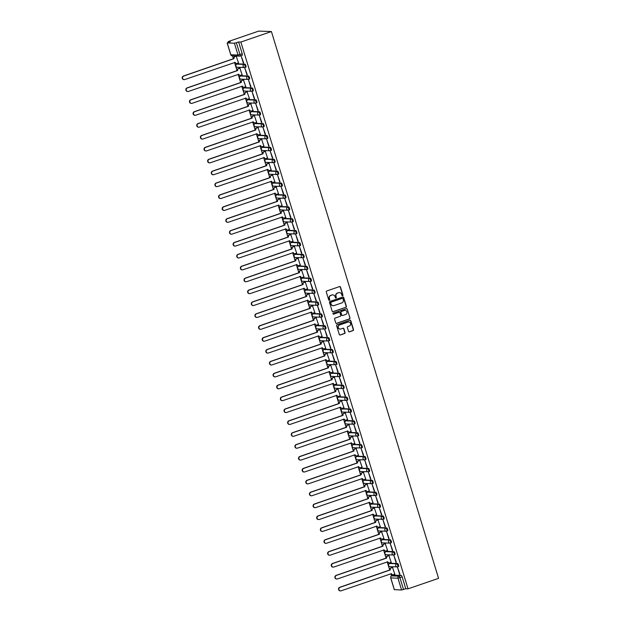 <?xml version="1.0" encoding="UTF-8"?>
<svg xmlns="http://www.w3.org/2000/svg" width="622" height="622" viewBox="0 0 622 622"><rect width="100%" height="100%" fill="white"/><g stroke="black" fill="none" stroke-linecap="round" stroke-linejoin="round"><path stroke-width="0.93" d="M342.598 295.73A0.552 0.521 92 0 0 342.94 295.038L340.506 287.084A0.785 0.746 92 0 0 339.565 286.579L326.775 290.972A0.785 0.746 92 0 0 326.293 291.967L328.727 299.913A0.552 0.521 92 0 0 329.388 300.27A0.552 0.521 92 0 0 329.722 299.571L329.411 298.544A2.519 2.387 92 0 1 330.951 295.372L332.016 295.007A2.519 2.387 92 0 1 335.017 296.616L335.336 297.643A0.552 0.521 92 0 0 335.989 298A0.552 0.521 92 0 0 336.331 297.3L336.012 296.274A2.519 2.387 92 0 1 337.559 293.102L338.625 292.737A2.519 2.387 92 0 1 341.626 294.346L341.945 295.38A0.552 0.521 92 0 0 342.598 295.73M342.294 295.738A0.552 0.521 92 0 0 342.683 295.022L340.25 287.076A0.785 0.746 92 0 0 339.698 286.548M329.077 300.27A0.552 0.521 92 0 0 329.466 299.563L329.411 298.544M335.686 298.008A0.552 0.521 92 0 0 336.074 297.293L336.012 296.274M397.8 566.79L398.492 566.556A1.602 0.474 -109 0 0 398.546 566.549A1.602 0.474 -109 0 0 398.508 564.963A1.602 0.474 -109 0 0 397.559 563.509L390.367 563.252A1.602 0.474 -109 0 0 390.313 563.26A1.602 0.474 -109 0 0 390.266 563.283M394.169 554.902L394.861 554.668A1.602 0.474 -109 0 0 394.916 554.661A1.602 0.474 -109 0 0 394.877 553.075A1.602 0.474 -109 0 0 393.928 551.613L386.728 551.356A1.602 0.474 -109 0 0 386.674 551.364A1.602 0.474 -109 0 0 386.627 551.395M390.53 543.014L391.222 542.773A1.602 0.474 -109 0 0 391.277 542.765A1.602 0.474 -109 0 0 391.238 541.179A1.602 0.474 -109 0 0 390.289 539.725L383.098 539.468A1.602 0.474 -109 0 0 383.043 539.476A1.602 0.474 -109 0 0 382.997 539.507M386.892 531.126L387.592 530.885A1.602 0.474 -109 0 0 387.646 530.877A1.602 0.474 -109 0 0 387.607 529.291A1.602 0.474 -109 0 0 386.659 527.837L379.459 527.58A1.602 0.474 -109 0 0 379.404 527.588A1.602 0.474 -109 0 0 379.358 527.611M383.261 519.23L383.953 518.997A1.602 0.474 -109 0 0 384.007 518.989A1.602 0.474 -109 0 0 383.968 517.403A1.602 0.474 -109 0 0 383.02 515.949L375.828 515.692A1.602 0.474 -109 0 0 375.774 515.7A1.602 0.474 -109 0 0 375.727 515.724M379.622 507.342L380.322 507.101A1.602 0.474 -109 0 0 380.376 507.093A1.602 0.474 -109 0 0 380.33 505.515A1.602 0.474 -109 0 0 379.389 504.053L372.189 503.797A1.602 0.474 -109 0 0 372.135 503.804A1.602 0.474 -109 0 0 372.088 503.836M375.991 495.454L376.683 495.213A1.602 0.474 -109 0 0 376.738 495.205A1.602 0.474 -109 0 0 376.699 493.619A1.602 0.474 -109 0 0 375.75 492.165L368.558 491.909A1.602 0.474 -109 0 0 368.504 491.916A1.602 0.474 -109 0 0 368.457 491.948M372.353 483.566L373.044 483.325A1.602 0.474 -109 0 0 373.107 483.317A1.602 0.474 -109 0 0 373.06 481.731A1.602 0.474 -109 0 0 372.119 480.277L364.92 480.021A1.602 0.474 -109 0 0 364.865 480.028A1.602 0.474 -109 0 0 364.819 480.052M368.722 471.67L369.414 471.437A1.602 0.474 -109 0 0 369.468 471.429A1.602 0.474 -109 0 0 369.429 469.843A1.602 0.474 -109 0 0 368.481 468.389L361.289 468.133A1.602 0.474 -109 0 0 361.234 468.141A1.602 0.474 -109 0 0 361.18 468.164M365.083 459.782L365.775 459.541A1.602 0.474 -109 0 0 365.829 459.534A1.602 0.474 -109 0 0 365.79 457.947A1.602 0.474 -109 0 0 364.842 456.494L357.65 456.237A1.602 0.474 -109 0 0 357.596 456.245A1.602 0.474 -109 0 0 357.549 456.276M361.452 447.894L362.144 447.653A1.602 0.474 -109 0 0 362.198 447.646A1.602 0.474 -109 0 0 362.159 446.06A1.602 0.474 -109 0 0 361.211 444.606L354.019 444.349A1.602 0.474 -109 0 0 353.965 444.357A1.602 0.474 -109 0 0 353.91 444.388M357.813 435.999L358.505 435.765A1.602 0.474 -109 0 0 358.56 435.758A1.602 0.474 -109 0 0 358.521 434.172A1.602 0.474 -109 0 0 357.572 432.718L350.38 432.461A1.602 0.474 -109 0 0 350.326 432.469A1.602 0.474 -109 0 0 350.279 432.492M354.182 424.111L354.874 423.877A1.602 0.474 -109 0 0 354.929 423.87A1.602 0.474 -109 0 0 354.89 422.284A1.602 0.474 -109 0 0 353.941 420.822L346.742 420.565A1.602 0.474 -109 0 0 346.687 420.573A1.602 0.474 -109 0 0 346.641 420.604M350.544 412.223L351.236 411.982A1.602 0.474 -109 0 0 351.29 411.974A1.602 0.474 -109 0 0 351.251 410.388A1.602 0.474 -109 0 0 350.303 408.934L343.111 408.677A1.602 0.474 -109 0 0 343.056 408.685A1.602 0.474 -109 0 0 343.01 408.716M346.905 400.335L347.605 400.094A1.602 0.474 -109 0 0 347.659 400.086A1.602 0.474 -109 0 0 347.62 398.5A1.602 0.474 -109 0 0 346.672 397.046L339.472 396.789A1.602 0.474 -109 0 0 339.418 396.797A1.602 0.474 -109 0 0 339.371 396.82M343.274 388.439L343.966 388.206A1.602 0.474 -109 0 0 344.02 388.198A1.602 0.474 -109 0 0 343.982 386.612A1.602 0.474 -109 0 0 343.033 385.158L335.841 384.901A1.602 0.474 -109 0 0 335.787 384.909A1.602 0.474 -109 0 0 335.74 384.932M339.635 376.551L340.335 376.318A1.602 0.474 -109 0 0 340.389 376.31A1.602 0.474 -109 0 0 340.351 374.724A1.602 0.474 -109 0 0 339.402 373.262L332.202 373.006A1.602 0.474 -109 0 0 332.148 373.013A1.602 0.474 -109 0 0 332.101 373.044M336.004 364.663L336.696 364.422A1.602 0.474 -109 0 0 336.751 364.414A1.602 0.474 -109 0 0 336.712 362.828A1.602 0.474 -109 0 0 335.763 361.374L328.572 361.118A1.602 0.474 -109 0 0 328.517 361.125A1.602 0.474 -109 0 0 328.47 361.157M332.366 352.775L333.058 352.534A1.602 0.474 -109 0 0 333.12 352.526A1.602 0.474 -109 0 0 333.073 350.94A1.602 0.474 -109 0 0 332.132 349.486L324.933 349.23A1.602 0.474 -109 0 0 324.878 349.237A1.602 0.474 -109 0 0 324.832 349.261M328.735 340.879L329.427 340.646A1.602 0.474 -109 0 0 329.481 340.638A1.602 0.474 -109 0 0 329.442 339.052A1.602 0.474 -109 0 0 328.494 337.598L321.302 337.342A1.602 0.474 -109 0 0 321.247 337.349A1.602 0.474 -109 0 0 321.193 337.373M325.096 328.991L325.788 328.75A1.602 0.474 -109 0 0 325.842 328.743A1.602 0.474 -109 0 0 325.804 327.164A1.602 0.474 -109 0 0 324.863 325.703L317.663 325.446A1.602 0.474 -109 0 0 317.609 325.454A1.602 0.474 -109 0 0 317.562 325.485M321.465 317.103L322.157 316.862A1.602 0.474 -109 0 0 322.212 316.855A1.602 0.474 -109 0 0 322.173 315.268A1.602 0.474 -109 0 0 321.224 313.815L314.032 313.558A1.602 0.474 -109 0 0 313.978 313.566A1.602 0.474 -109 0 0 313.923 313.597M317.826 305.215L318.518 304.974A1.602 0.474 -109 0 0 318.573 304.967A1.602 0.474 -109 0 0 318.534 303.38A1.602 0.474 -109 0 0 317.585 301.927L310.394 301.67A1.602 0.474 -109 0 0 310.339 301.678A1.602 0.474 -109 0 0 310.292 301.701M314.196 293.32L314.887 293.086A1.602 0.474 -109 0 0 314.942 293.079A1.602 0.474 -109 0 0 314.903 291.493A1.602 0.474 -109 0 0 313.954 290.039L306.755 289.782A1.602 0.474 -109 0 0 306.7 289.79A1.602 0.474 -109 0 0 306.654 289.813M310.557 281.432L311.249 281.191A1.602 0.474 -109 0 0 311.303 281.183A1.602 0.474 -109 0 0 311.264 279.597A1.602 0.474 -109 0 0 310.316 278.143L303.124 277.886A1.602 0.474 -109 0 0 303.07 277.894A1.602 0.474 -109 0 0 303.023 277.925M306.918 269.544L307.618 269.303A1.602 0.474 -109 0 0 307.672 269.295A1.602 0.474 -109 0 0 307.633 267.709A1.602 0.474 -109 0 0 306.685 266.255L299.485 265.998A1.602 0.474 -109 0 0 299.431 266.006A1.602 0.474 -109 0 0 299.384 266.037M303.287 257.648L303.979 257.415A1.602 0.474 -109 0 0 304.034 257.407A1.602 0.474 -109 0 0 303.995 255.821A1.602 0.474 -109 0 0 303.046 254.367L295.854 254.11A1.602 0.474 -109 0 0 295.8 254.118A1.602 0.474 -109 0 0 295.753 254.141M299.648 245.76L300.348 245.527A1.602 0.474 -109 0 0 300.403 245.519A1.602 0.474 -109 0 0 300.364 243.933A1.602 0.474 -109 0 0 299.415 242.471L292.216 242.215A1.602 0.474 -109 0 0 292.161 242.222A1.602 0.474 -109 0 0 292.115 242.253M296.018 233.872L296.71 233.631A1.602 0.474 -109 0 0 296.764 233.623A1.602 0.474 -109 0 0 296.725 232.037A1.602 0.474 -109 0 0 295.777 230.583L288.585 230.327A1.602 0.474 -109 0 0 288.53 230.334A1.602 0.474 -109 0 0 288.484 230.365M292.379 221.984L293.071 221.743A1.602 0.474 -109 0 0 293.133 221.735A1.602 0.474 -109 0 0 293.086 220.149A1.602 0.474 -109 0 0 292.146 218.695L284.946 218.439A1.602 0.474 -109 0 0 284.892 218.446A1.602 0.474 -109 0 0 284.845 218.47M288.748 210.088L289.44 209.855A1.602 0.474 -109 0 0 289.494 209.847A1.602 0.474 -109 0 0 289.455 208.261A1.602 0.474 -109 0 0 288.507 206.807L281.315 206.551A1.602 0.474 -109 0 0 281.261 206.558A1.602 0.474 -109 0 0 281.206 206.582M285.109 198.2L285.801 197.967A1.602 0.474 -109 0 0 285.856 197.959A1.602 0.474 -109 0 0 285.817 196.373A1.602 0.474 -109 0 0 284.876 194.911L277.676 194.655A1.602 0.474 -109 0 0 277.622 194.663A1.602 0.474 -109 0 0 277.575 194.694M281.478 186.312L282.17 186.071A1.602 0.474 -109 0 0 282.225 186.064A1.602 0.474 -109 0 0 282.186 184.477A1.602 0.474 -109 0 0 281.237 183.023L274.045 182.767A1.602 0.474 -109 0 0 273.991 182.775A1.602 0.474 -109 0 0 273.937 182.806M277.84 174.424L278.532 174.183A1.602 0.474 -109 0 0 278.586 174.176A1.602 0.474 -109 0 0 278.547 172.589A1.602 0.474 -109 0 0 277.599 171.136L270.407 170.879A1.602 0.474 -109 0 0 270.352 170.887A1.602 0.474 -109 0 0 270.306 170.91M274.209 162.529L274.901 162.295A1.602 0.474 -109 0 0 274.955 162.288A1.602 0.474 -109 0 0 274.916 160.701A1.602 0.474 -109 0 0 273.968 159.248L266.776 158.991A1.602 0.474 -109 0 0 266.714 158.999A1.602 0.474 -109 0 0 266.667 159.022M270.57 150.641L271.262 150.4A1.602 0.474 -109 0 0 271.316 150.392A1.602 0.474 -109 0 0 271.278 148.814A1.602 0.474 -109 0 0 270.329 147.352L263.137 147.095A1.602 0.474 -109 0 0 263.083 147.103A1.602 0.474 -109 0 0 263.036 147.134M266.939 138.753L267.631 138.512A1.602 0.474 -109 0 0 267.685 138.504A1.602 0.474 -109 0 0 267.647 136.918A1.602 0.474 -109 0 0 266.698 135.464L259.498 135.207A1.602 0.474 -109 0 0 259.444 135.215A1.602 0.474 -109 0 0 259.397 135.246M263.3 126.865L263.992 126.624A1.602 0.474 -109 0 0 264.047 126.616A1.602 0.474 -109 0 0 264.008 125.03A1.602 0.474 -109 0 0 263.059 123.576L255.867 123.319A1.602 0.474 -109 0 0 255.813 123.327A1.602 0.474 -109 0 0 255.766 123.35M259.662 114.969L260.361 114.736A1.602 0.474 -109 0 0 260.416 114.728A1.602 0.474 -109 0 0 260.377 113.142A1.602 0.474 -109 0 0 259.428 111.688L252.229 111.431A1.602 0.474 -109 0 0 252.174 111.439A1.602 0.474 -109 0 0 252.128 111.462M256.031 103.081L256.723 102.84A1.602 0.474 -109 0 0 256.777 102.832A1.602 0.474 -109 0 0 256.738 101.254A1.602 0.474 -109 0 0 255.79 99.792L248.598 99.536A1.602 0.474 -109 0 0 248.543 99.543A1.602 0.474 -109 0 0 248.497 99.574M252.392 91.193L253.092 90.952A1.602 0.474 -109 0 0 253.146 90.944A1.602 0.474 -109 0 0 253.1 89.358A1.602 0.474 -109 0 0 252.159 87.904L244.959 87.648A1.602 0.474 -109 0 0 244.905 87.655A1.602 0.474 -109 0 0 244.858 87.686M248.761 79.297L249.453 79.064A1.602 0.474 -109 0 0 249.508 79.056A1.602 0.474 -109 0 0 249.469 77.47A1.602 0.474 -109 0 0 248.52 76.016L241.328 75.76A1.602 0.474 -109 0 0 241.274 75.767A1.602 0.474 -109 0 0 241.219 75.791M245.122 67.409L245.814 67.176A1.602 0.474 -109 0 0 245.869 67.168A1.602 0.474 -109 0 0 245.83 65.582A1.602 0.474 -109 0 0 244.889 64.12L237.69 63.864A1.602 0.474 -109 0 0 237.635 63.872A1.602 0.474 -109 0 0 237.588 63.903M348.499 331.339A0.785 0.746 92 0 0 349.44 331.845L353.024 330.609A0.785 0.746 92 0 0 353.506 329.621L350.808 320.789A0.785 0.746 92 0 0 349.867 320.283L337.085 324.676A0.785 0.746 92 0 0 336.603 325.671L339.301 334.496A0.785 0.746 92 0 0 340.242 335.001L344.572 333.516A0.785 0.746 92 0 0 345.055 332.521L343.896 328.743A0.785 0.746 92 0 0 342.963 328.237L340.809 328.976A2.107 1.998 92 0 1 338.22 327.273A2.107 1.998 92 0 1 339.589 324.972L348.009 322.079A2.107 1.998 92 0 1 350.598 323.79A2.107 1.998 92 0 1 349.23 326.083L347.83 326.566A0.785 0.746 92 0 0 347.348 327.561L348.499 331.339M408.032 588.832L240.862 42.039L271.41 31.551L438.58 578.343L408.032 588.832L405.785 588.754L401.587 589.998L394.356 589.648M345.918 307.346A0.785 0.746 92 0 0 346.392 306.351L343.694 297.526A0.785 0.746 92 0 0 342.761 297.021L329.971 301.413A0.785 0.746 92 0 0 329.489 302.401L332.187 311.233A0.785 0.746 92 0 0 333.128 311.731L345.661 307.33A0.785 0.746 92 0 0 346.143 306.343L343.445 297.51A0.785 0.746 92 0 0 342.885 296.989M347.255 309.157L349.953 317.982A0.785 0.746 92 0 1 349.471 318.977L336.681 323.37A0.785 0.746 92 0 1 335.74 322.865L334.589 319.086A0.785 0.746 92 0 1 335.071 318.091L340.257 316.31A0.785 0.746 92 0 0 340.739 315.323L339.97 312.812A0.785 0.746 92 0 0 339.029 312.306L333.633 314.164A0.552 0.521 92 0 1 332.957 313.721A0.552 0.521 92 0 1 333.314 313.115L346.314 308.652A0.785 0.746 92 0 1 347.255 309.157L349.953 317.982M393.897 575.171A1.602 0.474 71 0 1 393.944 575.148A1.602 0.474 71 0 1 394.006 575.14L401.198 575.397L398.951 576.166A1.602 0.474 71 0 1 399.93 577.706L403.538 589.524M227.217 42.957L230.832 54.767L238.024 55.024L234.416 43.213L227.131 42.926L230.404 41.666L228.15 41.588L228.391 42.358M232.519 55.887L233.429 58.849M234.533 62.464L237.06 70.737M238.172 74.36L240.698 82.625M241.802 86.248L244.329 94.521M245.441 98.136L247.968 106.409M249.072 110.024L251.607 118.297M252.711 121.92L255.238 130.185M256.342 133.808L258.876 142.08M259.98 145.696L262.507 153.968M263.619 157.584L266.146 165.856M267.25 169.479L269.777 177.744M270.889 181.367L273.416 189.64M274.52 193.255L277.047 201.528M278.158 205.143L280.685 213.416M281.789 217.039L284.316 225.304M285.428 228.927L287.955 237.2M289.059 240.815L291.594 249.088M292.698 252.711L295.225 260.976M296.329 264.599L298.863 272.871M299.967 276.487L302.494 284.759M303.598 288.375L306.133 296.647M307.237 300.27L309.764 308.535M310.876 312.158L313.402 320.431M314.507 324.046L317.033 332.319M318.145 335.934L320.672 344.207M321.776 347.83L324.303 356.095M325.415 359.718L327.942 367.991M329.046 371.606L331.58 379.879M332.684 383.494L335.211 391.767M336.315 395.39L338.85 403.655M339.954 407.278L342.481 415.55M343.585 419.166L346.12 427.438M347.224 431.062L349.751 439.326M350.862 442.95L353.389 451.222M354.493 454.837L357.02 463.11M358.132 466.725L360.659 474.998M361.763 478.621L364.29 486.886M365.402 490.509L367.929 498.782M369.033 502.397L371.559 510.67M372.671 514.285L375.198 522.558M376.302 526.181L378.837 534.446M379.941 538.069L382.468 546.341M383.572 549.957L386.106 558.229M387.211 561.845L389.737 570.117M390.849 573.741L391.533 575.988M228.15 41.588L258.698 31.1L271.41 31.551M234.416 43.213L236.368 42.731L239.983 54.549A1.602 0.474 71 0 1 239.991 56.042A1.602 0.474 71 0 1 239.936 56.05A1.602 1.524 92 0 1 239.416 56.128A1.602 1.602 0 0 0 239.991 56.042L242.238 55.272A1.602 0.474 71 0 1 242.183 55.28L240.045 56.019M240.862 42.039L238.615 41.962L236.368 42.731M238.498 62.915L236.166 56.097M243.334 63.086L241.243 56.229L243.676 62.97M246.973 74.982L244.874 68.117L247.315 74.865M242.129 74.803L239.804 67.985M250.604 86.87L248.512 80.013L250.946 86.753M245.768 86.699L243.443 79.873M254.242 98.758L252.143 91.9L254.585 98.641M249.406 98.587L247.074 91.768M257.881 110.646L255.782 103.788L258.216 110.529M253.037 110.475L250.713 103.656M261.512 122.542L259.413 115.676L261.854 122.425M256.676 122.363L254.344 115.544M265.151 134.43L263.052 127.572L265.493 134.313M260.307 134.259L257.982 127.432M268.782 146.318L266.683 139.46L269.124 146.201M263.946 146.147L261.613 139.328M272.42 158.206L270.321 151.348L272.763 158.089M267.577 158.035L265.252 151.216M276.051 170.101L273.96 163.236L276.393 169.985M271.215 169.93L268.883 163.104M279.69 181.989L277.591 175.132L280.032 181.873M274.846 181.818L272.522 174.992M283.321 193.877L281.23 187.02L283.663 193.761M278.485 193.706L276.152 186.888M286.96 205.773L284.86 198.908L287.302 205.649M282.116 205.594L279.791 198.776M290.591 217.661L288.499 210.804L290.933 217.544M285.755 217.49L283.43 210.664M294.229 229.549L292.13 222.692L294.571 229.432M289.385 229.378L287.061 222.552M297.868 241.437L295.769 234.58L298.202 241.32M293.024 241.266L290.699 234.447M301.499 253.333L299.4 246.468L301.841 253.216M296.663 253.154L294.33 246.335M305.138 265.221L303.038 258.363L305.48 265.104M300.294 265.05L297.969 258.223M308.769 277.109L306.669 270.251L309.111 276.992M303.933 276.938L301.6 270.119M312.407 288.997L310.308 282.139L312.749 288.88M307.563 288.826L305.239 282.007M316.038 300.892L313.939 294.027L316.38 300.776M311.202 300.714L308.87 293.895M319.677 312.78L317.578 305.923L320.019 312.664M314.833 312.609L312.508 305.783M323.308 324.668L321.216 317.811L323.65 324.552M318.472 324.497L316.139 317.679M326.947 336.556L324.847 329.699L327.289 336.44M322.103 336.385L319.778 329.567M330.577 348.452L328.486 341.587L330.92 348.336M325.741 348.281L323.417 341.455M334.216 360.34L332.117 353.483L334.558 360.224M329.372 360.169L327.048 353.343M337.847 372.228L335.756 365.371L338.189 372.111M333.011 372.057L330.686 365.238M341.486 384.124L339.387 377.259L341.828 383.999M336.65 383.945L334.317 377.126M345.124 396.012L343.025 389.154L345.459 395.895M340.281 395.841L337.956 389.014M348.755 407.9L346.656 401.042L349.097 407.783M343.919 407.729L341.587 400.902M352.394 419.788L350.295 412.93L352.736 419.671M347.55 419.617L345.226 412.798M356.025 431.684L353.926 424.818L356.367 431.567M351.189 431.505L348.856 424.686M359.664 443.572L357.564 436.714L360.006 443.455M354.82 443.4L352.495 436.574M363.295 455.459L361.203 448.602L363.637 455.343M358.459 455.288L356.126 448.47M366.933 467.347L364.834 460.49L367.275 467.231M362.09 467.176L359.765 460.358M370.564 479.243L368.473 472.378L370.906 479.127M365.728 479.064L363.403 472.246M374.203 491.131L372.104 484.274L374.545 491.015M369.359 490.96L367.034 484.134M377.834 503.019L375.742 496.162L378.176 502.903M372.998 502.848L370.673 496.029M381.473 514.907L379.373 508.05L381.815 514.791M376.637 514.736L374.304 507.917M385.111 526.803L383.012 519.938L385.446 526.686M380.267 526.632L377.943 519.805M388.742 538.691L386.643 531.833L389.084 538.574M383.906 538.52L381.574 531.693M392.381 550.579L390.282 543.721L392.723 550.462M387.537 550.408L385.212 543.589M396.012 562.475L393.913 555.609L396.354 562.35M391.176 562.296L388.843 555.477M399.651 574.363L397.551 567.505L399.993 574.246M394.807 574.192L392.482 567.365M405.785 588.754L402.17 576.936A1.602 0.474 -109 0 0 401.198 575.397M238.615 41.962L242.222 53.78A1.602 0.474 71 0 1 242.238 55.272M339.317 292.612A2.519 2.387 92 0 0 338.368 292.729L338.625 292.737M335.763 296.266A2.519 2.387 92 0 1 337.303 293.094L338.368 292.729M332.708 294.882A2.519 2.387 92 0 0 331.759 294.991L332.016 295.007M329.155 298.537A2.519 2.387 92 0 1 330.694 295.357L331.759 294.991M332.739 311.754A0.785 0.746 92 0 0 332.871 311.723L345.661 307.33M342.955 298.684A0.552 0.521 92 0 0 342.294 298.335L331.075 302.191A0.552 0.521 92 0 0 330.733 302.883L331.067 303.971A2.519 2.387 92 0 0 334.068 305.581L341.742 302.945A2.519 2.387 92 0 0 343.282 299.773L342.955 298.684M333.12 305.697A2.519 2.387 92 0 1 330.811 303.956L330.476 302.875A0.552 0.521 92 0 1 330.818 302.183L342.046 298.327M336.3 323.393A0.785 0.746 92 0 0 336.432 323.362L349.214 318.969A0.785 0.746 92 0 0 349.696 317.974M339.161 312.275A0.785 0.746 92 0 0 338.78 312.298L333.633 314.164M345.638 314.468A2.107 1.998 92 0 0 345.101 310.362A2.107 1.998 92 0 0 344.417 310.464L341.447 311.482A0.785 0.746 92 0 0 340.965 312.469L341.735 314.981A0.785 0.746 92 0 0 342.675 315.486L345.638 314.468M344.977 310.362A2.107 1.998 92 0 0 344.16 310.456L344.417 310.464M342.287 315.502A0.785 0.746 92 0 1 341.478 314.973L340.716 312.462A0.785 0.746 92 0 1 341.19 311.474L344.16 310.456M346.998 309.15A0.785 0.746 92 0 0 346.446 308.621M348.569 321.978A2.107 1.998 92 0 0 347.752 322.072L348.009 322.079M340.001 329.069A2.107 1.998 92 0 1 339.332 324.964L347.752 322.072M339.853 335.025A0.785 0.746 92 0 0 339.985 334.994L344.316 333.501A0.785 0.746 92 0 0 344.798 332.513L343.647 328.735A0.785 0.746 92 0 0 343.087 328.206M349.059 331.86A0.785 0.746 92 0 0 349.183 331.829L352.775 330.601A0.785 0.746 92 0 0 353.257 329.606L350.559 320.781A0.785 0.746 92 0 0 349.999 320.252M236.391 63.467A1.602 1.524 -88 0 1 234.836 62.363L235.163 62.379A1.602 1.524 92 0 0 237.075 63.405L238.623 62.876M236.547 56.089L234.999 56.618A1.602 1.524 92 0 0 234.02 58.639L183.754 76.032A1.843 1.749 92 0 0 184.221 79.632A1.843 1.749 92 0 0 184.827 79.538L235.163 62.379M184.058 79.616A1.843 1.749 -88 0 1 183.42 76.024L233.693 58.631A1.602 1.524 -88 0 1 234.673 56.61L234.999 56.618M236.29 56.05L234.673 56.61M240.022 75.355A1.602 1.524 -88 0 1 238.467 74.259L238.801 74.267A1.602 1.524 92 0 0 240.714 75.293L242.253 74.764M240.178 67.985L238.638 68.513A1.602 1.524 92 0 0 237.658 70.535L187.385 87.92A1.843 1.749 92 0 0 187.86 91.52A1.843 1.749 92 0 0 188.458 91.426L238.801 74.267M187.696 91.504A1.843 1.749 -88 0 1 187.059 87.912L237.324 70.519A1.602 1.524 -88 0 1 238.304 68.498L238.638 68.513M239.929 67.946L238.304 68.498M243.661 87.243A1.602 1.524 -88 0 1 242.106 86.147L242.432 86.155A1.602 1.524 92 0 0 244.345 87.181L245.892 86.652M243.816 79.873L242.277 80.401A1.602 1.524 92 0 0 241.289 82.423L191.024 99.815A1.843 1.749 92 0 0 191.49 103.407A1.843 1.749 92 0 0 192.097 103.322L242.432 86.155M191.327 103.392A1.843 1.749 -88 0 1 190.69 99.8L240.963 82.407A1.602 1.524 -88 0 1 241.942 80.386L242.277 80.401M243.56 79.834L241.942 80.386M247.292 99.139A1.602 1.524 -88 0 1 245.737 98.035L246.071 98.051A1.602 1.524 92 0 0 247.984 99.077L249.523 98.548M247.447 91.761L245.908 92.289A1.602 1.524 92 0 0 244.928 94.311L194.663 111.703A1.843 1.749 92 0 0 195.129 115.295A1.843 1.749 92 0 0 195.728 115.21L246.071 98.051M194.966 115.288A1.843 1.749 -88 0 1 194.328 111.688L244.594 94.303A1.602 1.524 -88 0 1 245.581 92.281L245.908 92.289M247.198 91.722L245.581 92.281M250.93 111.027A1.602 1.524 -88 0 1 249.375 109.923L249.702 109.939A1.602 1.524 92 0 0 251.615 110.965L253.162 110.436M251.086 103.649L249.546 104.177A1.602 1.524 92 0 0 248.559 106.199L198.294 123.591A1.843 1.749 92 0 0 198.768 127.191A1.843 1.749 92 0 0 199.367 127.098L249.702 109.939M198.597 127.176A1.843 1.749 -88 0 1 197.967 123.584L248.232 106.191A1.602 1.524 -88 0 1 249.212 104.169L249.546 104.177M250.829 103.61L249.212 104.169M254.561 122.915A1.602 1.524 -88 0 1 253.006 121.819L253.006 121.811M254.725 115.544L253.177 116.073A1.602 1.524 92 0 0 252.198 118.094L201.932 135.479A1.843 1.749 92 0 0 202.399 139.079A1.843 1.749 92 0 0 202.997 138.986L253.341 121.826A1.602 1.524 92 0 0 255.253 122.853L256.793 122.324M202.236 139.064A1.843 1.749 -88 0 1 201.598 135.472L251.863 118.079A1.602 1.524 -88 0 1 252.851 116.057L253.177 116.073M254.468 115.505L252.851 116.057M258.2 134.811A1.602 1.524 -88 0 1 256.645 133.707L256.972 133.714A1.602 1.524 92 0 0 258.884 134.741L260.431 134.212M258.355 127.432L256.816 127.961A1.602 1.524 92 0 0 255.829 129.982L205.563 147.375A1.843 1.749 92 0 0 206.037 150.967A1.843 1.749 92 0 0 206.636 150.882L256.972 133.714M205.866 150.952A1.843 1.749 -88 0 1 205.237 147.36L255.502 129.967A1.602 1.524 -88 0 1 256.482 127.945L256.816 127.961M258.099 127.393L256.482 127.945M261.831 146.699A1.602 1.524 -88 0 1 260.276 145.595L260.61 145.61A1.602 1.524 92 0 0 262.523 146.636L264.062 146.108M261.994 139.32L260.447 139.849A1.602 1.524 92 0 0 259.467 141.87L209.202 159.263A1.843 1.749 92 0 0 209.668 162.855A1.843 1.749 92 0 0 210.275 162.77L260.61 145.61M209.505 162.847A1.843 1.749 -88 0 1 208.868 159.248L259.133 141.863A1.602 1.524 -88 0 1 260.12 139.841L260.447 139.849M261.738 139.281L260.12 139.841M265.47 158.587A1.602 1.524 -88 0 1 263.915 157.483L264.241 157.498A1.602 1.524 92 0 0 266.162 158.524L267.701 157.996M265.625 151.208L264.086 151.745A1.602 1.524 92 0 0 263.106 153.766L212.833 171.151A1.843 1.749 92 0 0 213.307 174.751A1.843 1.749 92 0 0 213.906 174.658L264.241 157.498M213.144 174.735A1.843 1.749 -88 0 1 212.506 171.143L262.772 153.751A1.602 1.524 -88 0 1 263.751 151.729L264.086 151.745M265.376 151.169L263.751 151.729M269.108 170.475A1.602 1.524 -88 0 1 267.546 169.378L267.88 169.386A1.602 1.524 92 0 0 269.792 170.412L271.332 169.884M269.264 163.104L267.717 163.633A1.602 1.524 92 0 0 266.737 165.654L216.472 183.039A1.843 1.749 92 0 0 216.938 186.639A1.843 1.749 92 0 0 217.544 186.546L267.88 169.386M216.775 186.623A1.843 1.749 -88 0 1 216.137 183.031L266.41 165.639A1.602 1.524 -88 0 1 267.39 163.617L267.717 163.633M269.007 163.065L267.39 163.617M272.739 182.37A1.602 1.524 -88 0 1 271.184 181.266L271.511 181.274A1.602 1.524 92 0 0 273.431 182.308L274.971 181.772M272.895 174.992L271.355 175.521A1.602 1.524 92 0 0 270.376 177.542L220.102 194.935A1.843 1.749 92 0 0 220.577 198.527A1.843 1.749 92 0 0 221.175 198.441L271.511 181.274M220.413 198.511A1.843 1.749 -88 0 1 219.776 194.919L270.041 177.534A1.602 1.524 -88 0 1 271.021 175.513L271.355 175.521M272.646 174.953L271.021 175.513M276.378 194.258A1.602 1.524 -88 0 1 274.823 193.154L275.149 193.17A1.602 1.524 92 0 0 277.062 194.196L278.609 193.667M276.533 186.88L274.986 187.409A1.602 1.524 92 0 0 274.007 189.43L223.741 206.823A1.843 1.749 92 0 0 224.208 210.415A1.843 1.749 92 0 0 224.814 210.329L275.149 193.17M224.044 210.407A1.843 1.749 -88 0 1 223.407 206.807L273.68 189.422A1.602 1.524 -88 0 1 274.66 187.401L274.986 187.409M276.277 186.841L274.66 187.401M280.009 206.146A1.602 1.524 -88 0 1 278.454 205.042L278.788 205.058A1.602 1.524 92 0 0 280.701 206.084L282.24 205.555M280.164 198.768L278.625 199.304A1.602 1.524 92 0 0 277.645 201.326L227.372 218.711A1.843 1.749 92 0 0 227.846 222.311A1.843 1.749 92 0 0 228.445 222.217L278.788 205.058M227.683 222.295A1.843 1.749 -88 0 1 227.046 218.703L277.311 201.31A1.602 1.524 -88 0 1 278.291 199.289L278.625 199.304M279.916 198.737L278.291 199.289M283.648 218.034A1.602 1.524 -88 0 1 282.093 216.938L282.419 216.946A1.602 1.524 92 0 0 284.332 217.972L285.879 217.443M283.803 210.664L282.256 211.192A1.602 1.524 92 0 0 281.276 213.214L231.011 230.607A1.843 1.749 92 0 0 231.477 234.199A1.843 1.749 92 0 0 232.084 234.105L282.419 216.946M231.314 234.183A1.843 1.749 -88 0 1 230.676 230.591L280.95 213.198A1.602 1.524 -88 0 1 281.929 211.177L282.256 211.192M283.546 210.625L281.929 211.177M287.278 229.93A1.602 1.524 -88 0 1 285.723 228.826L286.058 228.834A1.602 1.524 92 0 0 287.97 229.868L289.51 229.331M287.434 222.552L285.895 223.08A1.602 1.524 92 0 0 284.915 225.102L234.649 242.494A1.843 1.749 92 0 0 235.116 246.087A1.843 1.749 92 0 0 235.715 246.001L286.058 228.834M234.953 246.071A1.843 1.749 -88 0 1 234.315 242.479L284.581 225.094A1.602 1.524 -88 0 1 285.568 223.073L285.895 223.08M287.185 222.513L285.568 223.073M290.917 241.818A1.602 1.524 -88 0 1 289.362 240.714L289.689 240.73A1.602 1.524 92 0 0 291.601 241.756L293.149 241.227M291.073 234.44L289.533 234.968A1.602 1.524 92 0 0 288.546 236.99L238.28 254.382A1.843 1.749 92 0 0 238.755 257.982A1.843 1.749 92 0 0 239.353 257.889L289.689 240.73M238.584 257.967A1.843 1.749 -88 0 1 237.954 254.375L288.219 236.982A1.602 1.524 -88 0 1 289.199 234.96L289.533 234.968M290.816 234.401L289.199 234.96M294.548 253.706A1.602 1.524 -88 0 1 292.993 252.602L293.327 252.618A1.602 1.524 92 0 0 295.24 253.644L296.78 253.115M294.711 246.335L293.164 246.864A1.602 1.524 92 0 0 292.185 248.886L241.919 266.27A1.843 1.749 92 0 0 242.386 269.87A1.843 1.749 92 0 0 242.984 269.777L293.327 252.618M242.222 269.855A1.843 1.749 -88 0 1 241.585 266.263L291.85 248.87A1.602 1.524 -88 0 1 292.838 246.848L293.164 246.864M294.455 246.296L292.838 246.848M298.187 265.594A1.602 1.524 -88 0 1 296.632 264.498L296.958 264.505A1.602 1.524 92 0 0 298.871 265.532L300.418 265.003M298.342 258.223L296.803 258.752A1.602 1.524 92 0 0 295.815 260.773L245.55 278.166A1.843 1.749 92 0 0 246.024 281.758A1.843 1.749 92 0 0 246.623 281.673L296.958 264.505M245.853 281.743A1.843 1.749 -88 0 1 245.223 278.151L295.489 260.758A1.602 1.524 -88 0 1 296.469 258.736L296.803 258.752M298.086 258.184L296.469 258.736M301.818 277.49A1.602 1.524 -88 0 1 300.263 276.386L300.597 276.401A1.602 1.524 92 0 0 302.51 277.428L304.049 276.899M301.981 270.111L300.434 270.64A1.602 1.524 92 0 0 299.454 272.661L249.189 290.054A1.843 1.749 92 0 0 249.655 293.646A1.843 1.749 92 0 0 250.262 293.561L300.597 276.401M249.492 293.638A1.843 1.749 -88 0 1 248.854 290.039L299.12 272.654A1.602 1.524 -88 0 1 300.107 270.632L300.434 270.64M301.724 270.072L300.107 270.632M305.456 289.378A1.602 1.524 -88 0 1 303.901 288.274L304.228 288.289A1.602 1.524 92 0 0 306.141 289.316L307.688 288.787M305.612 281.999L304.072 282.528A1.602 1.524 92 0 0 303.093 284.549L252.82 301.942A1.843 1.749 92 0 0 253.294 305.542A1.843 1.749 92 0 0 253.893 305.449L304.228 288.289M253.123 305.526A1.843 1.749 -88 0 1 252.493 301.934L302.758 284.542A1.602 1.524 -88 0 1 303.738 282.52L304.072 282.528M305.363 281.96L303.738 282.52M309.095 301.266A1.602 1.524 -88 0 1 307.532 300.169L307.867 300.177A1.602 1.524 92 0 0 309.779 301.203L311.319 300.675M309.251 293.895L307.703 294.424A1.602 1.524 92 0 0 306.724 296.445L256.458 313.83A1.843 1.749 92 0 0 256.925 317.43A1.843 1.749 92 0 0 257.531 317.337L307.867 300.177M256.762 317.414A1.843 1.749 -88 0 1 256.124 313.822L306.397 296.43A1.602 1.524 -88 0 1 307.377 294.408L307.703 294.424M308.994 293.856L307.377 294.408M312.726 313.161A1.602 1.524 -88 0 1 311.171 312.057L311.498 312.065A1.602 1.524 92 0 0 313.418 313.091L314.957 312.563M312.882 305.783L311.342 306.312A1.602 1.524 92 0 0 310.362 308.333L260.089 325.726A1.843 1.749 92 0 0 260.564 329.318A1.843 1.749 92 0 0 261.162 329.232L311.498 312.065M260.4 329.302A1.843 1.749 -88 0 1 259.763 325.71L310.028 308.318A1.602 1.524 -88 0 1 311.008 306.296L311.342 306.312M312.633 305.744L311.008 306.296M316.365 325.049A1.602 1.524 -88 0 1 314.802 323.945L315.136 323.961A1.602 1.524 92 0 0 317.049 324.987L318.596 324.459M316.52 317.671L314.973 318.2A1.602 1.524 92 0 0 313.993 320.221L263.728 337.614A1.843 1.749 92 0 0 264.195 341.206A1.843 1.749 92 0 0 264.801 341.12L315.136 323.961M264.031 341.198A1.843 1.749 -88 0 1 263.394 337.598L313.667 320.213A1.602 1.524 -88 0 1 314.646 318.192L314.973 318.2M316.264 317.632L314.646 318.192M319.996 336.937A1.602 1.524 -88 0 1 318.441 335.833L318.775 335.849A1.602 1.524 92 0 0 320.688 336.875L322.227 336.346M320.151 329.559L318.612 330.095A1.602 1.524 92 0 0 317.632 332.117L267.359 349.502A1.843 1.749 92 0 0 267.833 353.102A1.843 1.749 92 0 0 268.432 353.008L318.775 335.849M267.67 353.086A1.843 1.749 -88 0 1 267.032 349.494L317.298 332.101A1.602 1.524 -88 0 1 318.277 330.08L318.612 330.095M319.902 329.52L318.277 330.08M323.634 348.825A1.602 1.524 -88 0 1 322.079 347.729L322.406 347.737A1.602 1.524 92 0 0 324.319 348.763L325.866 348.234M323.79 341.455L322.243 341.983A1.602 1.524 92 0 0 321.263 344.005L270.998 361.39A1.843 1.749 92 0 0 271.464 364.99A1.843 1.749 92 0 0 272.071 364.896L322.406 347.737M271.301 364.974A1.843 1.749 -88 0 1 270.663 361.382L320.936 343.989A1.602 1.524 -88 0 1 321.916 341.968L322.243 341.983M323.533 341.416L321.916 341.968M327.265 360.721A1.602 1.524 -88 0 1 325.71 359.617L326.045 359.625A1.602 1.524 92 0 0 327.957 360.659L329.497 360.122M327.421 353.343L325.881 353.871A1.602 1.524 92 0 0 324.902 355.893L274.629 373.286A1.843 1.749 92 0 0 275.103 376.878A1.843 1.749 92 0 0 275.702 376.792L326.045 359.625M274.94 376.862A1.843 1.749 -88 0 1 274.302 373.27L324.567 355.885A1.602 1.524 -88 0 1 325.555 353.864L325.881 353.871M327.172 353.304L325.555 353.864M330.904 372.609A1.602 1.524 -88 0 1 329.349 371.505L329.676 371.521A1.602 1.524 92 0 0 331.588 372.547L333.135 372.018M331.06 365.231L329.52 365.759A1.602 1.524 92 0 0 328.533 367.781L278.267 385.173A1.843 1.749 92 0 0 278.742 388.766A1.843 1.749 92 0 0 279.34 388.68L329.676 371.521M278.57 388.758A1.843 1.749 -88 0 1 277.941 385.158L328.206 367.773A1.602 1.524 -88 0 1 329.186 365.752L329.52 365.759M330.803 365.192L329.186 365.752M334.535 384.497A1.602 1.524 -88 0 1 332.98 383.393L333.314 383.409A1.602 1.524 92 0 0 335.227 384.435L336.766 383.906M334.698 377.119L333.151 377.655A1.602 1.524 92 0 0 332.171 379.677L281.906 397.061A1.843 1.749 92 0 0 282.372 400.661A1.843 1.749 92 0 0 282.971 400.568L333.314 383.409M282.209 400.646A1.843 1.749 -88 0 1 281.572 397.054L331.837 379.661A1.602 1.524 -88 0 1 332.824 377.64L333.151 377.655M334.442 377.087L332.824 377.64M338.174 396.385A1.602 1.524 -88 0 1 336.619 395.289L336.945 395.297A1.602 1.524 92 0 0 338.858 396.323L340.405 395.794M338.329 389.014L336.79 389.543A1.602 1.524 92 0 0 335.802 391.565L285.537 408.957A1.843 1.749 92 0 0 286.011 412.549A1.843 1.749 92 0 0 286.61 412.456L336.945 395.297M285.84 412.534A1.843 1.749 -88 0 1 285.21 408.942L335.476 391.549A1.602 1.524 -88 0 1 336.455 389.527L336.79 389.543M338.073 388.975L336.455 389.527M341.805 408.281A1.602 1.524 -88 0 1 340.25 407.177L340.584 407.185A1.602 1.524 92 0 0 342.497 408.219L344.036 407.682M341.968 400.902L340.421 401.431A1.602 1.524 92 0 0 339.441 403.453L289.176 420.845A1.843 1.749 92 0 0 289.642 424.437A1.843 1.749 92 0 0 290.249 424.352L340.584 407.185M289.479 424.422A1.843 1.749 -88 0 1 288.841 420.83L339.107 403.445A1.602 1.524 -88 0 1 340.094 401.423L340.421 401.431M341.711 400.863L340.094 401.423M345.443 420.169A1.602 1.524 -88 0 1 343.888 419.065L344.215 419.08A1.602 1.524 92 0 0 346.127 420.107L347.675 419.578M345.599 412.79L344.059 413.319A1.602 1.524 92 0 0 343.072 415.341L292.807 432.733A1.843 1.749 92 0 0 293.281 436.333A1.843 1.749 92 0 0 293.879 436.24L344.215 419.08M293.11 436.317A1.843 1.749 -88 0 1 292.48 432.725L342.745 415.333A1.602 1.524 -88 0 1 343.725 413.311L344.059 413.319M345.35 412.751L343.725 413.311M349.082 432.057A1.602 1.524 -88 0 1 347.519 430.953L347.853 430.968A1.602 1.524 92 0 0 349.766 431.995L351.306 431.466M349.237 424.686L347.69 425.215A1.602 1.524 92 0 0 346.711 427.236L296.445 444.621A1.843 1.749 92 0 0 296.912 448.221A1.843 1.749 92 0 0 297.518 448.128L347.853 430.968M296.748 448.205A1.843 1.749 -88 0 1 296.111 444.613L346.384 427.221A1.602 1.524 -88 0 1 347.364 425.199L347.69 425.215M348.981 424.647L347.364 425.199M352.713 443.945A1.602 1.524 -88 0 1 351.158 442.848L351.484 442.856A1.602 1.524 92 0 0 353.405 443.883L354.944 443.354M352.868 436.574L351.329 437.103A1.602 1.524 92 0 0 350.349 439.124L300.076 456.517A1.843 1.749 92 0 0 300.55 460.109A1.843 1.749 92 0 0 301.149 460.023L351.484 442.856M300.387 460.093A1.843 1.749 -88 0 1 299.75 456.501L350.015 439.109A1.602 1.524 -88 0 1 350.995 437.087L351.329 437.103M352.62 436.535L350.995 437.087M356.352 455.84A1.602 1.524 -88 0 1 354.789 454.736L355.123 454.752A1.602 1.524 92 0 0 357.036 455.778L358.583 455.25M356.507 448.462L354.96 448.991A1.602 1.524 92 0 0 353.98 451.012L303.715 468.405A1.843 1.749 92 0 0 304.181 471.997A1.843 1.749 92 0 0 304.788 471.911L355.123 454.752M304.018 471.989A1.843 1.749 -88 0 1 303.38 468.389L353.654 451.004A1.602 1.524 -88 0 1 354.633 448.983L354.96 448.991M356.25 448.423L354.633 448.983M359.982 467.728A1.602 1.524 -88 0 1 358.428 466.624L358.762 466.64A1.602 1.524 92 0 0 360.674 467.666L362.214 467.138M360.138 460.35L358.599 460.879A1.602 1.524 92 0 0 357.619 462.9L307.346 480.293A1.843 1.749 92 0 0 307.82 483.893A1.843 1.749 92 0 0 308.419 483.799L358.762 466.64M307.657 483.877A1.843 1.749 -88 0 1 307.019 480.285L357.285 462.892A1.602 1.524 -88 0 1 358.264 460.871L358.599 460.879M359.889 460.311L358.264 460.871M363.621 479.616A1.602 1.524 -88 0 1 362.066 478.52L362.393 478.528A1.602 1.524 92 0 0 364.305 479.554L365.853 479.026M363.777 472.246L362.229 472.774A1.602 1.524 92 0 0 361.25 474.796L310.984 492.181A1.843 1.749 92 0 0 311.451 495.781A1.843 1.749 92 0 0 312.057 495.687L362.393 478.528M311.288 495.765A1.843 1.749 -88 0 1 310.65 492.173L360.923 474.78A1.602 1.524 -88 0 1 361.903 472.759L362.229 472.774M363.52 472.207L361.903 472.759M367.252 491.512A1.602 1.524 -88 0 1 365.697 490.408L366.031 490.416A1.602 1.524 92 0 0 367.944 491.442L369.484 490.913M367.408 484.134L365.868 484.662A1.602 1.524 92 0 0 364.889 486.684L314.615 504.077A1.843 1.749 92 0 0 315.09 507.669A1.843 1.749 92 0 0 315.688 507.583L366.031 490.416M314.926 507.653A1.843 1.749 -88 0 1 314.289 504.061L364.554 486.668A1.602 1.524 -88 0 1 365.534 484.647L365.868 484.662M367.159 484.095L365.534 484.647M370.891 503.4A1.602 1.524 -88 0 1 369.336 502.296L369.662 502.312A1.602 1.524 92 0 0 371.575 503.338L373.122 502.809M371.046 496.022L369.507 496.55A1.602 1.524 92 0 0 368.519 498.572L318.254 515.965A1.843 1.749 92 0 0 318.721 519.557A1.843 1.749 92 0 0 319.327 519.471L369.662 502.312M318.557 519.549A1.843 1.749 -88 0 1 317.92 515.949L368.193 498.564A1.602 1.524 -88 0 1 369.173 496.543L369.507 496.55M370.79 495.983L369.173 496.543M374.522 515.288A1.602 1.524 -88 0 1 372.967 514.184L373.301 514.2A1.602 1.524 92 0 0 375.214 515.226L376.753 514.697M374.685 507.91L373.138 508.446A1.602 1.524 92 0 0 372.158 510.468L321.893 527.853A1.843 1.749 92 0 0 322.359 531.452A1.843 1.749 92 0 0 322.958 531.359L373.301 514.2M322.196 531.437A1.843 1.749 -88 0 1 321.558 527.845L371.824 510.452A1.602 1.524 -88 0 1 372.811 508.431L373.138 508.446M374.428 507.871L372.811 508.431M378.16 527.176A1.602 1.524 -88 0 1 376.605 526.08L376.605 526.072M378.316 519.805L376.776 520.334A1.602 1.524 92 0 0 375.789 522.356L325.524 539.74A1.843 1.749 92 0 0 325.998 543.34A1.843 1.749 92 0 0 326.597 543.247L376.932 526.088A1.602 1.524 92 0 0 378.845 527.114L380.392 526.585M325.827 543.325A1.843 1.749 -88 0 1 325.197 539.733L375.463 522.34A1.602 1.524 -88 0 1 376.442 520.319L376.776 520.334M378.059 519.767L376.442 520.319M381.791 539.072A1.602 1.524 -88 0 1 380.236 537.968L380.571 537.976A1.602 1.524 92 0 0 382.483 539.01L384.023 538.473M381.955 531.693L380.407 532.222A1.602 1.524 92 0 0 379.428 534.244L329.162 551.636A1.843 1.749 92 0 0 329.629 555.228A1.843 1.749 92 0 0 330.228 555.143L380.571 537.976M329.466 555.213A1.843 1.749 -88 0 1 328.828 551.621L379.093 534.236A1.602 1.524 -88 0 1 380.081 532.214L380.407 532.222M381.698 531.654L380.081 532.214M385.43 550.96A1.602 1.524 -88 0 1 383.875 549.856L384.202 549.871A1.602 1.524 92 0 0 386.114 550.898L387.661 550.369M385.586 543.581L384.046 544.11A1.602 1.524 92 0 0 383.059 546.132L332.793 563.524A1.843 1.749 92 0 0 333.268 567.116A1.843 1.749 92 0 0 333.866 567.031L384.202 549.871M333.097 567.108A1.843 1.749 -88 0 1 332.467 563.509L382.732 546.124A1.602 1.524 -88 0 1 383.712 544.102L384.046 544.11M385.329 543.542L383.712 544.102M389.061 562.848A1.602 1.524 -88 0 1 387.506 561.744L387.84 561.759A1.602 1.524 92 0 0 389.753 562.786L391.292 562.257M389.224 555.469L387.677 556.006A1.602 1.524 92 0 0 386.697 558.027L336.432 575.412A1.843 1.749 92 0 0 336.899 579.012A1.843 1.749 92 0 0 337.505 578.919L387.84 561.759M336.735 578.996A1.843 1.749 -88 0 1 336.098 575.404L386.371 558.012A1.602 1.524 -88 0 1 387.35 555.99L387.677 556.006M388.968 555.438L387.35 555.99M392.7 574.736A1.602 1.524 -88 0 1 391.145 573.639L391.471 573.647A1.602 1.524 92 0 0 393.392 574.674L394.931 574.145M392.855 567.365L391.316 567.894A1.602 1.524 92 0 0 390.336 569.915L340.063 587.308A1.843 1.749 92 0 0 340.537 590.9A1.843 1.749 92 0 0 341.136 590.807L391.471 573.647M340.374 590.884A1.843 1.749 -88 0 1 339.736 587.292L390.002 569.9A1.602 1.524 -88 0 1 390.981 567.878L391.316 567.894M392.606 567.326L390.981 567.878M389.458 563.563A1.602 0.474 71 0 1 389.52 563.532A1.602 0.474 71 0 1 389.574 563.524L396.766 563.781A1.602 0.474 71 0 1 397.715 565.235A1.602 0.474 71 0 1 397.753 566.821A1.602 0.474 71 0 1 397.699 566.829A1.602 1.524 -88 0 1 395.786 565.802A1.602 1.524 -88 0 1 396.766 563.781L397.559 563.509M390.367 563.252L389.574 563.524A1.602 1.524 92 0 0 388.587 565.546A1.602 1.524 -88 0 0 389.978 566.65L397.178 566.906A1.602 1.602 0 0 0 397.753 566.821L398.546 566.549M385.827 551.675A1.602 0.474 71 0 1 385.881 551.644A1.602 0.474 71 0 1 385.935 551.636L393.127 551.893A1.602 0.474 71 0 1 394.076 553.347A1.602 0.474 71 0 1 394.115 554.933A1.602 0.474 71 0 1 394.06 554.941A1.602 1.524 -88 0 1 392.148 553.914A1.602 1.524 -88 0 1 393.127 551.893L393.928 551.613M386.728 551.356L385.935 551.636A1.602 1.524 92 0 0 384.956 553.658A1.602 1.524 -88 0 0 386.348 554.762L393.539 555.018A1.602 1.602 0 0 0 394.115 554.933L394.916 554.661M382.188 539.787A1.602 0.474 71 0 1 382.242 539.748A1.602 0.474 71 0 1 382.305 539.74L389.496 539.997A1.602 0.474 71 0 1 390.445 541.459A1.602 0.474 71 0 1 390.484 543.037A1.602 0.474 71 0 1 390.429 543.045A1.602 1.524 -88 0 1 388.517 542.019A1.602 1.524 -88 0 1 389.496 539.997L390.289 539.725M383.098 539.468L382.305 539.74A1.602 1.524 92 0 0 381.317 541.762A1.602 1.524 -88 0 0 382.709 542.866L389.901 543.123A1.602 1.602 0 0 0 390.484 543.037L391.277 542.765M378.557 527.899A1.602 0.474 71 0 1 378.611 527.86A1.602 0.474 71 0 1 378.666 527.853L385.858 528.109A1.602 0.474 71 0 1 386.806 529.563A1.602 0.474 71 0 1 386.845 531.149A1.602 0.474 71 0 1 386.791 531.157A1.602 1.524 -88 0 1 384.878 530.131A1.602 1.524 -88 0 1 385.858 528.109L386.659 527.837M379.459 527.58L378.666 527.853A1.602 1.524 92 0 0 377.686 529.874A1.602 1.524 -88 0 0 379.078 530.978L386.27 531.235A1.602 1.602 0 0 0 386.845 531.149L387.646 530.877M374.918 516.003A1.602 0.474 71 0 1 374.973 515.972A1.602 0.474 71 0 1 375.027 515.965L382.227 516.221A1.602 0.474 71 0 1 383.175 517.675A1.602 0.474 71 0 1 383.214 519.261A1.602 0.474 71 0 1 383.16 519.269A1.602 1.524 -88 0 1 381.247 518.243A1.602 1.524 -88 0 1 382.227 516.221L383.02 515.949M375.828 515.692L375.027 515.965A1.602 1.524 92 0 0 374.047 517.986A1.602 1.524 -88 0 0 375.439 519.09L382.631 519.347A1.602 1.602 0 0 0 383.214 519.261L384.007 518.989M371.28 504.115A1.602 0.474 71 0 1 371.342 504.077A1.602 0.474 71 0 1 371.396 504.069L378.588 504.325A1.602 0.474 71 0 1 379.537 505.787A1.602 0.474 71 0 1 379.575 507.373A1.602 0.474 71 0 1 379.521 507.381A1.602 1.524 -88 0 1 377.608 506.347A1.602 1.524 -88 0 1 378.588 504.325L379.389 504.053M372.189 503.797L371.396 504.069A1.602 1.524 92 0 0 370.417 506.09A1.602 1.524 -88 0 0 371.8 507.202L379 507.459A1.602 1.602 0 0 0 379.575 507.373L380.376 507.093M367.649 492.227A1.602 0.474 71 0 1 367.703 492.189A1.602 0.474 71 0 1 367.757 492.181L374.957 492.437A1.602 0.474 71 0 1 375.906 493.891A1.602 0.474 71 0 1 375.945 495.477A1.602 0.474 71 0 1 375.89 495.485A1.602 1.524 -88 0 1 373.97 494.459A1.602 1.524 -88 0 1 374.957 492.437L375.75 492.165M368.558 491.909L367.757 492.181A1.602 1.524 92 0 0 366.778 494.202A1.602 1.524 -88 0 0 368.17 495.306L375.361 495.563A1.602 1.602 0 0 0 375.945 495.477L376.738 495.205M364.01 480.339A1.602 0.474 71 0 1 364.072 480.301A1.602 0.474 71 0 1 364.127 480.293L371.318 480.549A1.602 0.474 71 0 1 372.267 482.003A1.602 0.474 71 0 1 372.306 483.589A1.602 0.474 71 0 1 372.251 483.597A1.602 1.524 -88 0 1 370.339 482.571A1.602 1.524 -88 0 1 371.318 480.549L372.119 480.277M364.92 480.021L364.127 480.293A1.602 1.524 92 0 0 363.147 482.314A1.602 1.524 -88 0 0 364.531 483.418L371.731 483.675A1.602 1.602 0 0 0 372.306 483.589L373.107 483.317M360.379 468.444A1.602 0.474 71 0 1 360.433 468.413A1.602 0.474 71 0 1 360.488 468.405L367.688 468.661A1.602 0.474 71 0 1 368.628 470.115A1.602 0.474 71 0 1 368.675 471.701A1.602 0.474 71 0 1 368.621 471.709A1.602 1.524 -88 0 1 366.7 470.683A1.602 1.524 -88 0 1 367.688 468.661L368.481 468.389M361.289 468.133L360.488 468.405A1.602 1.524 92 0 0 359.508 470.426A1.602 1.524 -88 0 0 360.9 471.53L368.092 471.787A1.602 1.602 0 0 0 368.675 471.701L369.468 471.429M356.74 456.556A1.602 0.474 71 0 1 356.803 456.517A1.602 0.474 71 0 1 356.857 456.509L364.049 456.766A1.602 0.474 71 0 1 364.997 458.227A1.602 0.474 71 0 1 365.036 459.813A1.602 0.474 71 0 1 364.982 459.821A1.602 1.524 -88 0 1 363.069 458.787A1.602 1.524 -88 0 1 364.049 456.766L364.842 456.494M357.65 456.237L356.857 456.509A1.602 1.524 92 0 0 355.87 458.531A1.602 1.524 -88 0 0 357.261 459.642L364.461 459.899A1.602 1.602 0 0 0 365.036 459.813L365.829 459.534M353.109 444.668A1.602 0.474 71 0 1 353.164 444.629A1.602 0.474 71 0 1 353.218 444.621L360.418 444.878A1.602 0.474 71 0 1 361.359 446.332A1.602 0.474 71 0 1 361.398 447.918A1.602 0.474 71 0 1 361.343 447.926A1.602 1.524 -88 0 1 359.43 446.899A1.602 1.524 -88 0 1 360.418 444.878L361.211 444.606M354.019 444.349L353.218 444.621A1.602 1.524 92 0 0 352.239 446.643A1.602 1.524 -88 0 0 353.63 447.747L360.822 448.003A1.602 1.602 0 0 0 361.398 447.918L362.198 447.646M349.471 432.78A1.602 0.474 71 0 1 349.533 432.741A1.602 0.474 71 0 1 349.587 432.733L356.779 432.99A1.602 0.474 71 0 1 357.728 434.444A1.602 0.474 71 0 1 357.767 436.03A1.602 0.474 71 0 1 357.712 436.038A1.602 1.524 -88 0 1 355.8 435.011A1.602 1.524 -88 0 1 356.779 432.99L357.572 432.718M350.38 432.461L349.587 432.733A1.602 1.524 92 0 0 348.6 434.755A1.602 1.524 -88 0 0 349.992 435.859L357.191 436.115A1.602 1.602 0 0 0 357.767 436.03L358.56 435.758M345.84 420.884A1.602 0.474 71 0 1 345.894 420.853A1.602 0.474 71 0 1 345.949 420.845L353.14 421.102A1.602 0.474 71 0 1 354.089 422.556A1.602 0.474 71 0 1 354.128 424.142A1.602 0.474 71 0 1 354.073 424.15A1.602 1.524 -88 0 1 352.161 423.123A1.602 1.524 -88 0 1 353.14 421.102L353.941 420.822M346.742 420.565L345.949 420.845A1.602 1.524 92 0 0 344.969 422.867A1.602 1.524 -88 0 0 346.361 423.971L353.553 424.227A1.602 1.602 0 0 0 354.128 424.142L354.929 423.87M342.201 408.996A1.602 0.474 71 0 1 342.255 408.957A1.602 0.474 71 0 1 342.318 408.949L349.51 409.206A1.602 0.474 71 0 1 350.458 410.668A1.602 0.474 71 0 1 350.497 412.246A1.602 0.474 71 0 1 350.443 412.254A1.602 1.524 -88 0 1 348.53 411.228A1.602 1.524 -88 0 1 349.51 409.206L350.303 408.934M343.111 408.677L342.318 408.949A1.602 1.524 92 0 0 341.33 410.971A1.602 1.524 -88 0 0 342.722 412.083L349.922 412.339A1.602 1.602 0 0 0 350.497 412.246L351.29 411.974M338.57 397.108A1.602 0.474 71 0 1 338.625 397.069A1.602 0.474 71 0 1 338.679 397.061L345.871 397.318A1.602 0.474 71 0 1 346.819 398.772A1.602 0.474 71 0 1 346.858 400.358A1.602 0.474 71 0 1 346.804 400.366A1.602 1.524 -88 0 1 344.891 399.34A1.602 1.524 -88 0 1 345.871 397.318L346.672 397.046M339.472 396.789L338.679 397.061A1.602 1.524 92 0 0 337.699 399.083A1.602 1.524 -88 0 0 339.091 400.187L346.283 400.444A1.602 1.602 0 0 0 346.858 400.358L347.659 400.086M334.931 385.212A1.602 0.474 71 0 1 334.986 385.181A1.602 0.474 71 0 1 335.04 385.173L342.24 385.43A1.602 0.474 71 0 1 343.188 386.884A1.602 0.474 71 0 1 343.227 388.47A1.602 0.474 71 0 1 343.173 388.478A1.602 1.524 -88 0 1 341.26 387.452A1.602 1.524 -88 0 1 342.24 385.43L343.033 385.158M335.841 384.901L335.04 385.173A1.602 1.524 92 0 0 334.061 387.195A1.602 1.524 -88 0 0 335.452 388.299L342.644 388.556A1.602 1.602 0 0 0 343.227 388.47L344.02 388.198M331.293 373.324A1.602 0.474 71 0 1 331.355 373.293A1.602 0.474 71 0 1 331.409 373.286L338.601 373.542A1.602 0.474 71 0 1 339.55 374.996A1.602 0.474 71 0 1 339.589 376.582A1.602 0.474 71 0 1 339.534 376.59A1.602 1.524 -88 0 1 337.622 375.564A1.602 1.524 -88 0 1 338.601 373.542L339.402 373.262M332.202 373.006L331.409 373.286A1.602 1.524 92 0 0 330.43 375.307A1.602 1.524 -88 0 0 331.814 376.411L339.013 376.668A1.602 1.602 0 0 0 339.589 376.582L340.389 376.31M327.662 361.436A1.602 0.474 71 0 1 327.716 361.398A1.602 0.474 71 0 1 327.771 361.39L334.97 361.646A1.602 0.474 71 0 1 335.919 363.108A1.602 0.474 71 0 1 335.958 364.686A1.602 0.474 71 0 1 335.903 364.694A1.602 1.524 -88 0 1 333.983 363.668A1.602 1.524 -88 0 1 334.97 361.646L335.763 361.374M328.572 361.118L327.771 361.39A1.602 1.524 92 0 0 326.791 363.411A1.602 1.524 -88 0 0 328.183 364.515L335.375 364.772A1.602 1.602 0 0 0 335.958 364.686L336.751 364.414M324.023 349.548A1.602 0.474 71 0 1 324.085 349.51A1.602 0.474 71 0 1 324.14 349.502L331.332 349.758A1.602 0.474 71 0 1 332.28 351.212A1.602 0.474 71 0 1 332.319 352.798A1.602 0.474 71 0 1 332.265 352.806A1.602 1.524 -88 0 1 330.352 351.78A1.602 1.524 -88 0 1 331.332 349.758L332.132 349.486M324.933 349.23L324.14 349.502A1.602 1.524 92 0 0 323.16 351.523A1.602 1.524 -88 0 0 324.544 352.627L331.744 352.884A1.602 1.602 0 0 0 332.319 352.798L333.12 352.526M320.392 337.653A1.602 0.474 71 0 1 320.447 337.622A1.602 0.474 71 0 1 320.501 337.614L327.701 337.87A1.602 0.474 71 0 1 328.641 339.324A1.602 0.474 71 0 1 328.688 340.91A1.602 0.474 71 0 1 328.634 340.918A1.602 1.524 -88 0 1 326.713 339.892A1.602 1.524 -88 0 1 327.701 337.87L328.494 337.598M321.302 337.342L320.501 337.614A1.602 1.524 92 0 0 319.521 339.635A1.602 1.524 -88 0 0 320.913 340.739L328.105 340.996A1.602 1.602 0 0 0 328.688 340.91L329.481 340.638M316.753 325.765A1.602 0.474 71 0 1 316.816 325.734A1.602 0.474 71 0 1 316.87 325.726L324.062 325.982A1.602 0.474 71 0 1 325.011 327.436A1.602 0.474 71 0 1 325.049 329.022A1.602 0.474 71 0 1 324.995 329.03A1.602 1.524 -88 0 1 323.082 328.004A1.602 1.524 -88 0 1 324.062 325.982L324.863 325.703M317.663 325.446L316.87 325.726A1.602 1.524 92 0 0 315.883 327.747A1.602 1.524 -88 0 0 317.274 328.851L324.474 329.108A1.602 1.602 0 0 0 325.049 329.022L325.842 328.743M313.123 313.877A1.602 0.474 71 0 1 313.177 313.838A1.602 0.474 71 0 1 313.231 313.83L320.431 314.087A1.602 0.474 71 0 1 321.372 315.541A1.602 0.474 71 0 1 321.411 317.127A1.602 0.474 71 0 1 321.356 317.134A1.602 1.524 -88 0 1 319.444 316.108A1.602 1.524 -88 0 1 320.431 314.087L321.224 313.815M314.032 313.558L313.231 313.83A1.602 1.524 92 0 0 312.252 315.852A1.602 1.524 -88 0 0 313.643 316.956L320.835 317.212A1.602 1.602 0 0 0 321.411 317.127L322.212 316.855M309.484 301.989A1.602 0.474 71 0 1 309.546 301.95A1.602 0.474 71 0 1 309.6 301.942L316.792 302.199A1.602 0.474 71 0 1 317.741 303.653A1.602 0.474 71 0 1 317.78 305.239A1.602 0.474 71 0 1 317.725 305.247A1.602 1.524 -88 0 1 315.813 304.22A1.602 1.524 -88 0 1 316.792 302.199L317.585 301.927M310.394 301.67L309.6 301.942A1.602 1.524 92 0 0 308.613 303.964A1.602 1.524 -88 0 0 310.005 305.068L317.204 305.324A1.602 1.602 0 0 0 317.78 305.239L318.573 304.967M305.853 290.093A1.602 0.474 71 0 1 305.907 290.062A1.602 0.474 71 0 1 305.962 290.054L313.154 290.311A1.602 0.474 71 0 1 314.102 291.765A1.602 0.474 71 0 1 314.141 293.351A1.602 0.474 71 0 1 314.087 293.359A1.602 1.524 -88 0 1 312.174 292.332A1.602 1.524 -88 0 1 313.154 290.311L313.954 290.039M306.755 289.782L305.962 290.054A1.602 1.524 92 0 0 304.982 292.076A1.602 1.524 -88 0 0 306.374 293.18L313.566 293.436A1.602 1.602 0 0 0 314.141 293.351L314.942 293.079M302.214 278.205A1.602 0.474 71 0 1 302.276 278.166A1.602 0.474 71 0 1 302.331 278.158L309.523 278.415A1.602 0.474 71 0 1 310.471 279.877A1.602 0.474 71 0 1 310.51 281.463A1.602 0.474 71 0 1 310.456 281.471A1.602 1.524 -88 0 1 308.543 280.436A1.602 1.524 -88 0 1 309.523 278.415L310.316 278.143M303.124 277.886L302.331 278.158A1.602 1.524 92 0 0 301.343 280.18A1.602 1.524 -88 0 0 302.735 281.292L309.935 281.548A1.602 1.602 0 0 0 310.51 281.463L311.303 281.183M298.583 266.317A1.602 0.474 71 0 1 298.638 266.278A1.602 0.474 71 0 1 298.692 266.27L305.884 266.527A1.602 0.474 71 0 1 306.833 267.981A1.602 0.474 71 0 1 306.871 269.567A1.602 0.474 71 0 1 306.817 269.575A1.602 1.524 -88 0 1 304.904 268.548A1.602 1.524 -88 0 1 305.884 266.527L306.685 266.255M299.485 265.998L298.692 266.27A1.602 1.524 92 0 0 297.713 268.292A1.602 1.524 -88 0 0 299.104 269.396L306.296 269.653A1.602 1.602 0 0 0 306.871 269.567L307.672 269.295M294.945 254.429A1.602 0.474 71 0 1 294.999 254.39A1.602 0.474 71 0 1 295.053 254.382L302.253 254.639A1.602 0.474 71 0 1 303.202 256.093A1.602 0.474 71 0 1 303.241 257.679A1.602 0.474 71 0 1 303.186 257.687A1.602 1.524 -88 0 1 301.273 256.661A1.602 1.524 -88 0 1 302.253 254.639L303.046 254.367M295.854 254.11L295.053 254.382A1.602 1.524 92 0 0 294.074 256.404A1.602 1.524 -88 0 0 295.466 257.508L302.657 257.765A1.602 1.602 0 0 0 303.241 257.679L304.034 257.407M291.306 242.533A1.602 0.474 71 0 1 291.368 242.502A1.602 0.474 71 0 1 291.423 242.494L298.614 242.751A1.602 0.474 71 0 1 299.563 244.205A1.602 0.474 71 0 1 299.602 245.791A1.602 0.474 71 0 1 299.547 245.799A1.602 1.524 -88 0 1 297.635 244.773A1.602 1.524 -88 0 1 298.614 242.751L299.415 242.471M292.216 242.215L291.423 242.494A1.602 1.524 92 0 0 290.443 244.516A1.602 1.524 -88 0 0 291.835 245.62L299.026 245.877A1.602 1.602 0 0 0 299.602 245.791L300.403 245.519M287.675 230.645A1.602 0.474 71 0 1 287.729 230.607A1.602 0.474 71 0 1 287.784 230.599L294.983 230.855A1.602 0.474 71 0 1 295.932 232.317A1.602 0.474 71 0 1 295.971 233.895A1.602 0.474 71 0 1 295.916 233.903A1.602 1.524 -88 0 1 294.004 232.877A1.602 1.524 -88 0 1 294.983 230.855L295.777 230.583M288.585 230.327L287.784 230.599A1.602 1.524 92 0 0 286.804 232.62A1.602 1.524 -88 0 0 288.196 233.732L295.388 233.989A1.602 1.602 0 0 0 295.971 233.895L296.764 233.623M284.036 218.757A1.602 0.474 71 0 1 284.098 218.719A1.602 0.474 71 0 1 284.153 218.711L291.345 218.967A1.602 0.474 71 0 1 292.293 220.421A1.602 0.474 71 0 1 292.332 222.007A1.602 0.474 71 0 1 292.278 222.015A1.602 1.524 -88 0 1 290.365 220.989A1.602 1.524 -88 0 1 291.345 218.967L292.146 218.695M284.946 218.439L284.153 218.711A1.602 1.524 92 0 0 283.173 220.732A1.602 1.524 -88 0 0 284.557 221.836L291.757 222.093A1.602 1.602 0 0 0 292.332 222.007L293.133 221.735M280.405 206.862A1.602 0.474 71 0 1 280.46 206.831A1.602 0.474 71 0 1 280.514 206.823L287.714 207.079A1.602 0.474 71 0 1 288.655 208.533A1.602 0.474 71 0 1 288.701 210.119A1.602 0.474 71 0 1 288.647 210.127A1.602 1.524 -88 0 1 286.726 209.101A1.602 1.524 -88 0 1 287.714 207.079L288.507 206.807M281.315 206.551L280.514 206.823A1.602 1.524 92 0 0 279.535 208.844A1.602 1.524 -88 0 0 280.926 209.948L288.118 210.205A1.602 1.602 0 0 0 288.701 210.119L289.494 209.847M276.767 194.974A1.602 0.474 71 0 1 276.829 194.943A1.602 0.474 71 0 1 276.883 194.935L284.075 195.191A1.602 0.474 71 0 1 285.024 196.645A1.602 0.474 71 0 1 285.063 198.231A1.602 0.474 71 0 1 285.008 198.239A1.602 1.524 -88 0 1 283.096 197.213A1.602 1.524 -88 0 1 284.075 195.191L284.876 194.911M277.676 194.655L276.883 194.935A1.602 1.524 92 0 0 275.904 196.956A1.602 1.524 -88 0 0 277.288 198.06L284.487 198.317A1.602 1.602 0 0 0 285.063 198.231L285.856 197.959M273.136 183.086A1.602 0.474 71 0 1 273.19 183.047A1.602 0.474 71 0 1 273.245 183.039L280.444 183.296A1.602 0.474 71 0 1 281.385 184.757A1.602 0.474 71 0 1 281.432 186.336A1.602 0.474 71 0 1 281.369 186.343A1.602 1.524 -88 0 1 279.457 185.317A1.602 1.524 -88 0 1 280.444 183.296L281.237 183.023M274.045 182.767L273.245 183.039A1.602 1.524 92 0 0 272.265 185.061A1.602 1.524 -88 0 0 273.657 186.165L280.849 186.421A1.602 1.602 0 0 0 281.432 186.336L282.225 186.064M269.497 171.198A1.602 0.474 71 0 1 269.559 171.159A1.602 0.474 71 0 1 269.614 171.151L276.806 171.408A1.602 0.474 71 0 1 277.754 172.862A1.602 0.474 71 0 1 277.793 174.448A1.602 0.474 71 0 1 277.739 174.455A1.602 1.524 -88 0 1 275.826 173.429A1.602 1.524 -88 0 1 276.806 171.408L277.599 171.136M270.407 170.879L269.614 171.151A1.602 1.524 92 0 0 268.626 173.173A1.602 1.524 -88 0 0 270.018 174.277L277.218 174.533A1.602 1.602 0 0 0 277.793 174.448L278.586 174.176M265.866 159.302A1.602 0.474 71 0 1 265.921 159.271A1.602 0.474 71 0 1 265.975 159.263L273.167 159.52A1.602 0.474 71 0 1 274.115 160.974A1.602 0.474 71 0 1 274.154 162.56A1.602 0.474 71 0 1 274.1 162.567A1.602 1.524 -88 0 1 272.187 161.541A1.602 1.524 -88 0 1 273.167 159.52L273.968 159.248M266.776 158.991L265.975 159.263A1.602 1.524 92 0 0 264.995 161.285A1.602 1.524 -88 0 0 266.387 162.389L273.579 162.645A1.602 1.602 0 0 0 274.154 162.56L274.955 162.288M262.227 147.414A1.602 0.474 71 0 1 262.29 147.383A1.602 0.474 71 0 1 262.344 147.375L269.536 147.632A1.602 0.474 71 0 1 270.484 149.086A1.602 0.474 71 0 1 270.523 150.672A1.602 0.474 71 0 1 270.469 150.679A1.602 1.524 -88 0 1 268.556 149.653A1.602 1.524 -88 0 1 269.536 147.632L270.329 147.352M263.137 147.095L262.344 147.375A1.602 1.524 92 0 0 261.357 149.397A1.602 1.524 -88 0 0 262.748 150.501L269.948 150.757A1.602 1.602 0 0 0 270.523 150.672L271.316 150.392M258.596 135.526A1.602 0.474 71 0 1 258.651 135.487A1.602 0.474 71 0 1 258.705 135.479L265.897 135.736A1.602 0.474 71 0 1 266.846 137.19A1.602 0.474 71 0 1 266.885 138.776A1.602 0.474 71 0 1 266.83 138.784A1.602 1.524 -88 0 1 264.918 137.757A1.602 1.524 -88 0 1 265.897 135.736L266.698 135.464M259.498 135.207L258.705 135.479A1.602 1.524 92 0 0 257.726 137.501A1.602 1.524 -88 0 0 259.117 138.605L266.309 138.861A1.602 1.602 0 0 0 266.885 138.776L267.685 138.504M254.958 123.638A1.602 0.474 71 0 1 255.012 123.599A1.602 0.474 71 0 1 255.067 123.591L262.266 123.848A1.602 0.474 71 0 1 263.215 125.302A1.602 0.474 71 0 1 263.254 126.888A1.602 0.474 71 0 1 263.199 126.896A1.602 1.524 -88 0 1 261.287 125.869A1.602 1.524 -88 0 1 262.266 123.848L263.059 123.576M255.867 123.319L255.067 123.591A1.602 1.524 92 0 0 254.087 125.613A1.602 1.524 -88 0 0 255.479 126.717L262.671 126.974A1.602 1.602 0 0 0 263.254 126.888L264.047 126.616M251.327 111.742A1.602 0.474 71 0 1 251.381 111.711A1.602 0.474 71 0 1 251.436 111.703L258.628 111.96A1.602 0.474 71 0 1 259.576 113.414A1.602 0.474 71 0 1 259.615 115A1.602 0.474 71 0 1 259.561 115.008A1.602 1.524 -88 0 1 257.648 113.981A1.602 1.524 -88 0 1 258.628 111.96L259.428 111.688M252.229 111.431L251.436 111.703A1.602 1.524 92 0 0 250.456 113.725A1.602 1.524 -88 0 0 251.848 114.829L259.04 115.086A1.602 1.602 0 0 0 259.615 115L260.416 114.728M247.688 99.854A1.602 0.474 71 0 1 247.743 99.815A1.602 0.474 71 0 1 247.797 99.808L254.997 100.064A1.602 0.474 71 0 1 255.945 101.526A1.602 0.474 71 0 1 255.984 103.112A1.602 0.474 71 0 1 255.93 103.12A1.602 1.524 -88 0 1 254.017 102.086A1.602 1.524 -88 0 1 254.997 100.064L255.79 99.792M248.598 99.536L247.797 99.808A1.602 1.524 92 0 0 246.817 101.829A1.602 1.524 -88 0 0 248.209 102.941L255.401 103.198A1.602 1.602 0 0 0 255.984 103.112L256.777 102.832M244.049 87.966A1.602 0.474 71 0 1 244.112 87.927A1.602 0.474 71 0 1 244.166 87.92L251.358 88.176A1.602 0.474 71 0 1 252.307 89.63A1.602 0.474 71 0 1 252.345 91.216A1.602 0.474 71 0 1 252.291 91.224A1.602 1.524 -88 0 1 250.378 90.198A1.602 1.524 -88 0 1 251.358 88.176L252.159 87.904M244.959 87.648L244.166 87.92A1.602 1.524 92 0 0 243.186 89.941A1.602 1.524 -88 0 0 244.57 91.045L251.77 91.302A1.602 1.602 0 0 0 252.345 91.216L253.146 90.944M240.419 76.078A1.602 0.474 71 0 1 240.473 76.039A1.602 0.474 71 0 1 240.527 76.032L247.727 76.288A1.602 0.474 71 0 1 248.676 77.742A1.602 0.474 71 0 1 248.714 79.328A1.602 0.474 71 0 1 248.66 79.336A1.602 1.524 -88 0 1 246.74 78.31A1.602 1.524 -88 0 1 247.727 76.288L248.52 76.016M241.328 75.76L240.527 76.032A1.602 1.524 92 0 0 239.548 78.053A1.602 1.524 -88 0 0 240.939 79.157L248.131 79.414A1.602 1.602 0 0 0 248.714 79.328L249.508 79.056M236.78 64.183A1.602 0.474 71 0 1 236.842 64.152A1.602 0.474 71 0 1 236.896 64.144L244.088 64.4A1.602 0.474 71 0 1 245.037 65.854A1.602 0.474 71 0 1 245.076 67.44A1.602 0.474 71 0 1 245.021 67.448A1.602 1.524 -88 0 1 243.109 66.422A1.602 1.524 -88 0 1 244.088 64.4L244.889 64.12M237.69 63.864L236.896 64.144A1.602 1.524 92 0 0 235.917 66.165A1.602 1.524 -88 0 0 237.301 67.269L244.5 67.526A1.602 1.602 0 0 0 245.076 67.44L245.869 67.168M394.006 575.14L391.759 575.91L398.951 576.166A1.602 1.524 -88 0 0 397.971 578.188L390.779 577.931L394.387 589.742M401.587 589.998L397.971 578.188L402.17 576.936M242.222 53.78L238.024 55.024A1.602 1.524 92 0 0 239.416 56.128L232.224 55.871A1.602 1.524 92 0 1 230.832 54.767L230.801 54.666M391.65 575.956A1.602 0.474 71 0 1 391.704 575.918A1.602 0.474 71 0 1 391.759 575.91A1.602 1.524 -88 0 0 390.779 577.931L390.748 577.83M390.313 563.26L389.52 563.532A1.602 1.602 0 0 0 389.978 566.65M386.674 551.364L385.881 551.644A1.602 1.602 0 0 0 386.348 554.762M383.043 539.476L382.242 539.748A1.602 1.602 0 0 0 382.709 542.866M379.404 527.588L378.611 527.86A1.602 1.602 0 0 0 379.078 530.978M375.774 515.7L374.973 515.972A1.602 1.602 0 0 0 375.439 519.09M372.135 503.804L371.342 504.077A1.602 1.602 0 0 0 371.8 507.202M368.504 491.916L367.703 492.189A1.602 1.602 0 0 0 368.17 495.306M364.865 480.028L364.072 480.301A1.602 1.602 0 0 0 364.531 483.418M361.234 468.141L360.433 468.413A1.602 1.602 0 0 0 360.9 471.53M357.596 456.245L356.803 456.517A1.602 1.602 0 0 0 357.261 459.642M353.965 444.357L353.164 444.629A1.602 1.602 0 0 0 353.63 447.747M350.326 432.469L349.533 432.741A1.602 1.602 0 0 0 349.992 435.859M346.687 420.573L345.894 420.853A1.602 1.602 0 0 0 346.361 423.971M343.056 408.685L342.255 408.957A1.602 1.602 0 0 0 342.722 412.083M339.418 396.797L338.625 397.069A1.602 1.602 0 0 0 339.091 400.187M335.787 384.909L334.986 385.181A1.602 1.602 0 0 0 335.452 388.299M332.148 373.013L331.355 373.293A1.602 1.602 0 0 0 331.814 376.411M328.517 361.125L327.716 361.398A1.602 1.602 0 0 0 328.183 364.515M324.878 349.237L324.085 349.51A1.602 1.602 0 0 0 324.544 352.627M321.247 337.349L320.447 337.622A1.602 1.602 0 0 0 320.913 340.739M317.609 325.454L316.816 325.734A1.602 1.602 0 0 0 317.274 328.851M313.978 313.566L313.177 313.838A1.602 1.602 0 0 0 313.643 316.956M310.339 301.678L309.546 301.95A1.602 1.602 0 0 0 310.005 305.068M306.7 289.79L305.907 290.062A1.602 1.602 0 0 0 306.374 293.18M303.07 277.894L302.276 278.166A1.602 1.602 0 0 0 302.735 281.292M299.431 266.006L298.638 266.278A1.602 1.602 0 0 0 299.104 269.396M295.8 254.118L294.999 254.39A1.602 1.602 0 0 0 295.466 257.508M292.161 242.222L291.368 242.502A1.602 1.602 0 0 0 291.835 245.62M288.53 230.334L287.729 230.607A1.602 1.602 0 0 0 288.196 233.732M284.892 218.446L284.098 218.719A1.602 1.602 0 0 0 284.557 221.836M281.261 206.558L280.46 206.831A1.602 1.602 0 0 0 280.926 209.948M277.622 194.663L276.829 194.943A1.602 1.602 0 0 0 277.288 198.06M273.991 182.775L273.19 183.047A1.602 1.602 0 0 0 273.657 186.165M270.352 170.887L269.559 171.159A1.602 1.602 0 0 0 270.018 174.277M266.714 158.999L265.921 159.271A1.602 1.602 0 0 0 266.387 162.389M263.083 147.103L262.29 147.383A1.602 1.602 0 0 0 262.748 150.501M259.444 135.215L258.651 135.487A1.602 1.602 0 0 0 259.117 138.605M255.813 123.327L255.012 123.599A1.602 1.602 0 0 0 255.479 126.717M252.174 111.439L251.381 111.711A1.602 1.602 0 0 0 251.848 114.829M248.543 99.543L247.743 99.815A1.602 1.602 0 0 0 248.209 102.941M244.905 87.655L244.112 87.927A1.602 1.602 0 0 0 244.57 91.045M241.274 75.767L240.473 76.039A1.602 1.602 0 0 0 240.939 79.157M237.635 63.872L236.842 64.152A1.602 1.602 0 0 0 237.301 67.269M393.944 575.148L391.704 575.918A1.602 1.602 0 0 0 390.694 577.9L394.301 589.718M227.131 42.926L230.746 54.744A1.602 1.602 0 0 0 232.224 55.871"/></g></svg>
